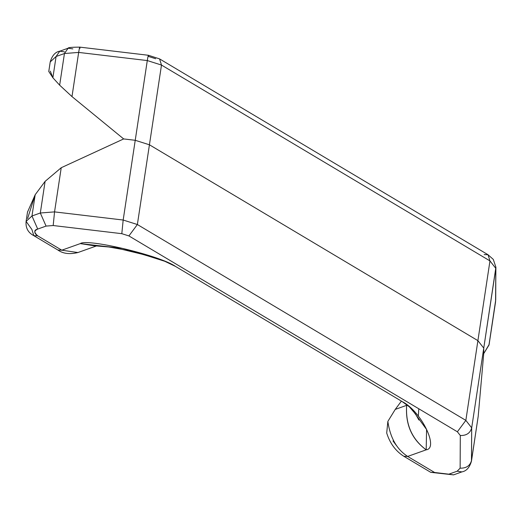 <?xml version="1.0" encoding="UTF-8"?>
<svg xmlns="http://www.w3.org/2000/svg" width="522" height="522" viewBox="0 0 522 522"><rect width="100%" height="100%" fill="white"/><g stroke="black" fill="none" stroke-linecap="round" stroke-linejoin="round"><path stroke-width="0.78" d="M386.711 433.025L387.853 421.43C390.188 437.736 396.792 449.403 407.669 456.43L426.193 449.827L426.572 429.502L411.016 408.08L402.279 401.64C421.365 411.336 439.106 448.3 426.193 449.827L407.669 456.43L434.604 472.488L448.816 474.178L457.168 471.203L460.13 468.169L460.306 435.511C466.453 435.668 470.244 433.11 471.692 427.844C470.244 433.11 466.453 435.668 460.306 435.511L457.376 431.779L465.846 420.38L471.692 427.844L471.464 461.148L478.198 416.334L483.724 353.616L483.75 348.109L477.904 340.644L489.962 260.909L495.809 268.373L495.9 267.231L483.75 348.109L477.904 340.644L489.962 260.909L495.809 268.373L495.724 299.896L488.951 345.205L495.587 301.677L495.809 268.373L483.75 348.109L483.724 353.616L478.198 416.334L471.516 460.502L471.692 427.844L483.75 348.109L483.724 353.616L483.75 348.109L477.904 340.644L149.429 144.79L477.904 340.644L465.846 420.38L137.371 224.525L149.429 144.79L135.231 140.301L123.662 138.93L61.231 167.719L54.549 211.886L123.172 220.036L135.231 140.301L149.429 144.79L137.371 224.525L465.846 420.38L471.692 427.844L483.75 348.109L477.904 340.644L149.429 144.79L477.904 340.644L465.846 420.38L457.376 431.779L128.908 235.924L137.371 224.525L123.172 220.036L135.231 140.301L123.662 138.93L71.984 96.59L78.665 52.415L147.289 60.565L135.231 140.301L149.429 144.79L161.487 65.054L149.429 144.79L135.231 140.301L123.662 138.93L61.231 167.719L45.107 181.362L61.231 167.719L54.549 211.886L123.172 220.036L137.371 224.525L128.908 235.924L121.809 233.68L123.172 220.036L121.809 233.68L53.185 225.53L46.066 226.085L37.721 229.06C33.832 229.987 33.819 232.238 37.682 235.827L61.785 250.195L80.31 243.598C86.769 238.221 159.921 255.447 175.47 266.403L402.279 401.64L175.47 266.403L162.818 260.347L122.337 248.374L80.31 243.598L61.785 250.195L77.909 252.544L61.785 250.195L57.929 250.045L61.785 250.195L37.682 235.827L33.832 235.676L37.682 235.827C33.865 233.119 33.878 230.861 37.721 229.06L31.973 215.977L35.189 194.713L45.107 181.362L40.318 213.002L54.549 211.886L53.185 225.53L54.549 211.886L40.318 213.002L31.973 215.977L35.189 194.713L27.509 212.089M27.594 218.561L35.189 194.713L45.107 181.362L40.318 213.002L46.066 226.085L40.318 213.002L31.973 215.977L37.721 229.06L46.066 226.085L53.185 225.53L121.809 233.68L128.908 235.924L457.376 431.779L460.306 435.511L460.13 468.169C466.27 468.325 470.068 465.768 471.516 460.502C470.068 465.768 466.27 468.325 460.13 468.169L457.168 471.203L461.905 471.895L457.168 471.203L448.816 474.178L453.559 474.87L430.754 472.338L434.604 472.488L407.669 456.43L403.819 456.28L407.669 456.43C396.792 449.403 390.188 437.736 387.853 421.43L386.704 433.006C389.921 443.295 395.624 451.06 403.819 456.28L430.754 472.338L453.559 474.87L461.905 471.895C466.433 471.072 469.617 467.49 471.464 461.148L477.728 419.447M395.252 409.398L406.651 405.34C405.313 424.484 411.825 439.315 426.193 449.827C411.949 439.25 405.437 424.419 406.651 405.34L395.252 409.398L401.405 401.118L395.252 409.398L387.853 421.43M96.041 246.077L80.31 243.598L96.041 246.077M26.1 221.393C25.506 227.912 28.084 232.675 33.832 235.676L31.901 229.504L26.1 221.393L31.973 215.977L26.1 221.393L27.555 211.782M393.02 440.959L396.576 445.703M386.822 433.384L386.704 433.006M406.651 405.34L406.762 404.615L406.651 405.34L407.408 405.098L406.651 405.34M155.7 58.738L148.6 56.493C148.535 54.171 148.098 55.528 147.289 60.565L135.231 140.301L123.662 138.93L71.984 96.59L59.652 85.171L64.441 53.531L78.665 52.415L71.984 96.59L59.652 85.171L64.441 53.531L56.089 56.506L52.879 77.765L48.774 71.488M48.761 71.54L50.216 61.922L56.089 56.506L52.879 77.765L59.652 85.171L52.879 77.765L50.288 71.116M489.036 344.664L483.724 353.616L489.036 344.97L495.587 301.677L495.9 267.231L493.303 259.421L488.031 254.736L489.962 260.909L161.487 65.054L147.289 60.565L161.487 65.054L489.962 260.909L488.031 254.736L159.556 58.888L161.487 65.054L159.556 58.888L148.457 55.28L148.6 56.493C148.535 54.171 148.098 55.528 147.289 60.565L78.665 52.415C79.474 47.378 79.912 46.021 79.977 48.344C79.912 46.021 79.474 47.378 78.665 52.415L64.441 53.531L68.121 48.207L64.441 53.531L56.089 56.506L59.776 51.182L56.089 56.506L50.216 61.922C52.135 55.521 55.319 51.939 59.776 51.182L64.519 51.874M484.175 254.586L488.031 254.736M148.457 55.28L79.833 47.13L79.977 48.344M79.833 47.13C71.827 47.169 67.925 47.528 68.121 48.207L72.865 48.898M96.433 245.947L77.909 252.544C69.674 254.527 63.012 253.692 57.929 250.045L33.832 235.676M96.433 245.94L108.883 246.991L122.089 249.372L143.609 254.573L166.087 261.698M171.888 264.426L175.47 266.403M418.801 408.772L418.35 415.995M418.892 420.014L415.642 414.155L408.765 406.155M405.542 403.741L402.279 401.64M68.121 48.207L59.776 51.182"/></g></svg>
